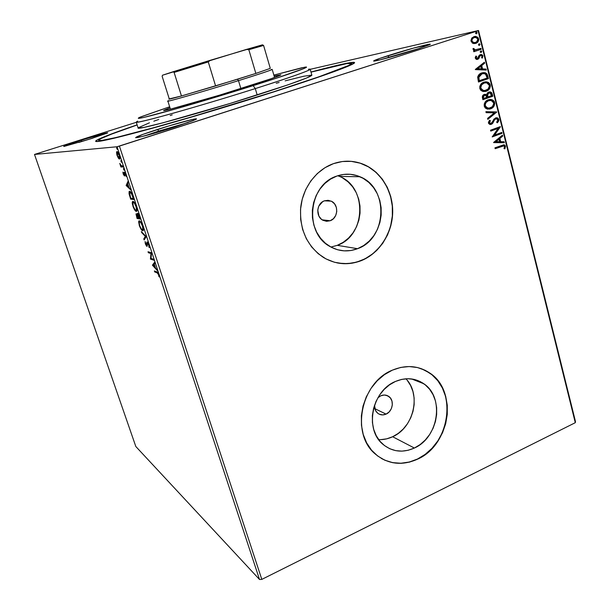 <?xml version="1.0" encoding="UTF-8"?>
<svg xmlns="http://www.w3.org/2000/svg" width="610" height="610" viewBox="0 0 610 610"><rect width="100%" height="100%" fill="white"/><g stroke="black" fill="none" stroke-linecap="round" stroke-linejoin="round"><path stroke-width="0.91" d="M310.97 72.026C342.835 63.463 361.791 59.582 351.985 64.454C342.881 68.899 317.231 77.92 275.041 91.508L321.135 76.235L351.764 64.569L354.601 62.678L349.431 62.769L310.97 72.026M188.116 122.519L158.684 131.089L157.647 129.411C178.532 122.679 201.59 116.647 195.535 119.583L174.887 126.972L193.103 120.643L196.321 119.102L192.524 119.43L169.123 125.851L143.075 134.322L135.572 137.685L141.84 136.579L174.887 126.972C159.004 132.088 140.513 137.242 136.609 137.669C133.643 137.685 140.658 134.932 157.647 129.411L158.684 131.089L188.116 122.519M92.933 138.096L81.931 141.467L81.252 140.231C95.602 135.687 110.311 131.63 107.375 133.049L90.211 138.958L107.673 132.805L85.469 138.912L67.336 144.837L63.821 146.492L90.211 138.958L63.852 146.492C62.716 146.377 68.511 144.288 81.252 140.231L81.931 141.467L92.933 138.096M420.267 48.137L388.974 57.218L387.739 55.762C407.213 49.471 435.517 41.953 429.524 44.743L416.416 49.395L430.18 44.316L413.778 48.022L379.572 58.476L373.663 61.114L380.19 59.841L416.416 49.395C400.732 54.458 377.834 60.794 374.288 61.084C371.955 61.183 376.439 59.414 387.739 55.762L388.974 57.218L420.267 48.137M386.092 414.106L374.83 408.677L386.092 414.106L382.63 414.914L379.283 414.205L377.811 413.305L375.569 410.591L374.494 405.299C374.372 408.647 375.447 411.292 377.712 413.229L377.712 413.229C380.236 415.113 383.034 415.41 386.092 414.106C392.764 411.369 394.548 400.434 388.959 396.569C386.488 394.815 383.774 394.556 380.8 395.791L384.277 395.013L387.617 395.753L390.316 397.888L391.963 401.09L392.321 404.88L391.338 408.677L389.149 411.918L386.092 414.106M330.17 220.744L322.194 219.836L330.17 220.744L326.472 221.293L322.888 220.248L321.317 219.165L318.9 216.085L317.741 210.122L318.786 206.142L322.682 201.674L324.406 200.827L331.23 201.148C339.007 204.426 338.253 218.144 330.17 220.744L326.533 221.3L323.01 220.309C315.446 216.832 316.407 203.321 324.406 200.827L328.119 200.309L331.688 201.384L334.585 203.885L336.362 207.438L336.766 211.487L335.729 215.437L333.418 218.685L330.17 220.744M378.688 439.642C383.446 439.818 388.097 438.857 392.642 436.737L414.373 448.037C402.905 453.093 392.504 451.918 383.164 444.499C364.231 429.707 371.749 390.865 395.394 381.479L401.654 379.405L407.999 378.711L414.198 379.412L420.008 381.479L425.208 384.811L429.615 389.279L433.062 394.7L435.433 400.877L436.638 407.571L436.638 414.541L435.441 421.518L433.092 428.243L429.661 434.48L425.292 439.993L420.137 444.568L414.373 448.037L408.227 450.256L401.929 451.141L395.707 450.637L389.805 448.754L384.46 445.559L379.877 441.16L376.256 435.731L373.732 429.47L372.42 422.631L372.375 415.479L373.594 408.303L376.042 401.388L379.603 395.021L384.147 389.439L389.485 384.864L395.394 381.479C405.734 377.186 415.219 377.948 423.836 383.766C444.659 397.285 438.674 437.568 414.373 448.037L392.642 436.737C413.824 427.648 421.457 394.327 405.917 378.787M342.606 177.968L348.013 181.826L352.603 186.774L356.209 192.615L358.703 199.127L359.999 206.066L360.052 213.164L358.871 220.172L356.484 226.821L352.992 232.875L348.508 238.106L343.209 242.315L337.277 245.334L330.94 247.05L337.277 245.334L357.536 248.697C348.096 252.204 338.954 251.495 330.109 246.585C303.772 233.05 308.263 184.7 336.827 176.069L343.514 174.437L350.315 174.292L356.957 175.619L363.186 178.356L368.775 182.39L373.511 187.56L377.232 193.652L379.801 200.446L381.128 207.682L381.174 215.094L379.931 222.406L377.453 229.352L373.823 235.673L369.18 241.141L363.682 245.54L357.536 248.697L350.971 250.504L344.223 250.862L337.559 249.757L331.23 247.21L325.481 243.314L320.547 238.213L316.628 232.09L313.891 225.189L312.442 217.778L312.343 210.16L313.616 202.627L316.193 195.482L319.983 189.024L324.817 183.496L330.513 179.126L336.827 176.069C344.711 173.354 352.42 173.575 359.961 176.74C389.088 187.788 387.19 238.716 357.536 248.697L337.277 245.334C365.916 235.811 367.655 186.995 339.488 176.42L337.78 175.741M336.964 262.864C345.123 264.465 353.121 263.741 360.952 260.683L361.12 260.714C348.15 265.586 335.622 264.511 323.521 257.504C307.089 246.234 299.472 229.65 300.677 207.751C302.766 187.644 316.186 169.74 333.449 163.648L324.962 167.704L317.314 173.545L310.803 180.941L305.702 189.611L302.232 199.195L300.532 209.314L300.669 219.554L302.636 229.49L306.342 238.739L311.618 246.92L318.252 253.729L325.969 258.899L334.455 262.254L343.369 263.688L352.366 263.154L361.12 260.714L369.294 256.467L376.591 250.58L382.76 243.298L387.571 234.881L390.865 225.639L392.52 215.917L392.474 206.058L390.72 196.42L387.327 187.369L382.401 179.226L376.111 172.31L368.676 166.888L360.373 163.19L351.505 161.368L342.408 161.513L333.449 163.648C343.628 160.186 353.602 160.399 363.369 164.281C381.296 171.616 393.252 191.731 392.688 212.715C392.154 233.706 379.229 253.531 361.12 260.714L360.952 260.683C379.062 253.501 391.978 233.683 392.512 212.699C393.076 191.723 381.128 171.616 363.202 164.281C357.917 162.138 352.42 161.109 346.701 161.192L346.854 161.192M381.456 458.507L381.357 458.445C392.863 464.637 404.91 464.828 417.507 459.025L417.682 459.116C402.104 466.055 387.99 464.378 375.356 454.084C350.483 434.038 360.891 382.478 392.329 370.171L384.392 374.677L377.216 380.785L371.109 388.265L366.305 396.813L363.019 406.092L361.379 415.723L361.455 425.322L363.24 434.503L366.64 442.883L371.528 450.142L377.681 455.998L384.857 460.237L392.764 462.708L401.083 463.341L409.493 462.121L417.682 459.116L425.345 454.465L432.2 448.35L438.003 441L442.547 432.696L445.674 423.744L447.267 414.464L447.275 405.2L445.689 396.286L442.555 388.051L437.988 380.8L432.139 374.822L425.216 370.331L417.476 367.54L409.203 366.549L400.709 367.433L392.329 370.171C405.894 364.605 418.346 365.535 429.692 372.977C457.942 390.751 450.294 444.888 417.682 459.116L417.507 459.025C450.111 444.797 457.759 390.674 429.509 372.908L421.411 368.707M158.935 131.882L158.684 131.089L158.935 131.882M575.497 421.67L478.53 30.5L310.2 69.319L478.53 30.5L478.095 30.729L575.291 422.692L261.804 579.393L119.415 146.103L478.095 30.729L117.074 146.751L259.517 579.5L135.816 446.505L34.503 154.444L117.074 146.751L34.503 154.444L136.297 122.32L34.503 154.444L135.816 446.505L259.517 579.5L117.074 146.751L119.415 146.103L261.804 579.393L259.517 579.5L261.804 579.393L575.291 422.692L478.095 30.729L478.53 30.5L575.497 421.67L575.291 422.692L575.497 421.67M118.355 158.142L119.263 159.057L119.842 158.875L119.712 156.129L118.096 152.416L117.234 151.585L116.662 151.814L116.815 154.566L118.355 158.142L119.85 158.852L119.453 155.26C118.47 152.713 117.654 151.478 117.013 151.547L116.525 152.607L117.059 155.398L118.355 158.142M123.266 166.972L122.93 165.943L121.07 165.638L119.781 163.411L120.925 166.987L123.266 166.972L122.93 165.943L121.283 165.798L119.781 163.411L120.925 166.987L123.266 166.972M123.212 174.048L124.554 175.985L124.829 173.209L126.087 176.389L124.593 172.233L124.059 172.439L124.12 174.986L122.892 172.089L123.212 174.048L124.463 176L124.669 173.133L126.087 176.389L125.713 174.285L124.318 172.111L124.211 174.917L122.892 172.089L123.212 174.048M132.98 196.473L131.18 192.478L130.174 191.433L129.29 191.357L129.046 193.683L130.677 199.15L133.994 199.546L132.98 196.473C131.691 192.935 130.601 191.197 129.701 191.258L129.084 191.624L129.122 194.079L130.677 199.15L133.994 199.546L132.98 196.473M140.437 219.112L137.997 213.469L137.273 213.462L137.41 215.147L136.144 213.813L137.052 218.471L140.437 219.112L137.593 213.233L137.41 215.147L136.007 213.958L137.052 218.471L140.437 219.112M146.225 236.688L141.368 231.541L141.718 232.616L145.355 236.398L143.785 238.861L144.135 239.936L146.225 236.688L141.368 231.541L141.718 232.616L145.355 236.398L143.785 238.861L144.135 239.936L146.225 236.688M153.651 259.258L151.021 258.404L151.532 252.807L148.032 251.739L148.352 252.723L150.96 253.524L150.456 259.09L153.979 260.249L153.651 259.258L151.021 258.404L151.532 252.807L148.032 251.739L148.352 252.723L150.96 253.524L150.456 259.09L153.979 260.249L153.651 259.258M157.06 272.807L158.242 274.027L159.179 276.902L157.815 272.586L154.368 270.954L154.688 271.93L157.06 272.807L157.776 272.54L155.405 271.663L154.688 271.93L157.06 272.807L158.432 274.515L159.179 276.902L158.798 274.645C157.967 272.624 157.288 271.694 156.77 271.839L154.368 270.954L154.688 271.93L155.283 271.29L157.776 272.54L157.06 272.807M152.492 265.274L157.395 270.627L155.458 267.828L154.277 264.237L154.986 263.306L154.627 262.231L152.439 265.114L153.156 264.847L152.492 265.274L157.395 270.627L155.458 267.828L154.277 264.237L154.986 263.306L154.627 262.231L152.439 265.114L154.787 262.704L153.209 265.007L152.492 265.274M149.023 244.953L147.025 241.956L146.392 245.273L145.119 241.545L145.348 243.863L146.591 246.165L147.269 246.021L147.414 242.948L148.619 244.724L149.214 247.637L149.023 244.953L147.178 241.956L146.568 245.388L145.119 241.545L145.348 243.863L146.911 246.379L147.307 243.054L148.688 244.923L149.214 247.637L149.023 244.953M142.702 230.786L143.388 230.328L143.396 228.346L141.932 223.908L139.72 220.919L138.874 220.95L138.623 221.758L139.484 226.051L141.65 230.008L142.702 230.786L143.327 230.481L142.839 226.165C141.489 222.719 140.346 220.927 139.393 220.789L138.767 221.117L139.286 225.471C140.613 228.849 141.749 230.618 142.702 230.786M136.365 210.808L136.899 211.144L136.411 206.645C135.062 203.191 133.918 201.43 132.988 201.369L132.4 201.704L132.927 206.218C134.261 209.604 135.389 211.342 136.327 211.434L136.991 210.915L136.975 208.856L135.504 204.381L132.988 201.369L132.248 202.429L132.355 203.999L134.322 209.352L135.824 211.212L136.915 211.121L136.182 210.641M126.201 185.57L130.86 190.038L128.992 187.491L127.764 183.77L128.367 182.466L128.001 181.353L126.14 185.402L126.88 185.15L126.201 185.57L130.86 190.038L128.992 187.491L127.764 183.77L128.367 182.466L128.001 181.353L126.14 185.402L126.88 185.15L128.26 182.146L126.933 185.326L126.201 185.57M124.112 170.228L123.502 168.528L124.112 170.228M121.512 162.336L120.902 160.628L121.512 162.336M117.257 149.404L116.64 147.696L117.257 149.404M472.903 43.348L476.379 43.135L478.697 40.367L477.95 37.37L475.388 36.348L472.14 37.721L470.943 40.458L472.292 43.028L473.703 43.577L475.739 43.401C477.821 42.738 478.804 41.19 478.675 38.758L475.975 36.394L474.039 36.569L471.637 38.331L471.05 41.236L472.903 43.348M481.153 49.319L480.924 48.388L475.365 49.898L474.267 49.524L474.016 48.632L473.032 48.831L473.307 49.745L474.664 50.447L473.581 50.805L473.817 51.736L481.153 49.319L473.802 51.682L481.153 49.319L480.924 48.388L475.015 49.86L474.016 48.632L473.124 48.442L473.047 49.235L474.664 50.447L473.581 50.805L473.817 51.736L481.153 49.319M475.289 58.202L476.265 59.33L477.943 59.208L478.949 58.331L479.94 55.96L481.015 55.441L482.045 56.25L481.587 57.775L482.396 58.072L482.845 55.632L481.839 54.61L480.314 54.595L479.132 55.441L477.561 58.339L476.25 58.034L476.654 56.402L475.891 56.067L475.251 57.614L476.562 59.414L477.653 59.322L478.713 58.651L479.94 55.96L481.183 55.464L482.045 56.25L481.587 57.775L482.396 58.072L482.914 55.845L481.473 54.504L479.262 55.274L477.386 58.407L476.181 57.843L476.654 56.402L475.891 56.067L475.289 58.202M487.741 75.846L486.925 73.901L485.369 72.796L483.097 72.605L480.398 73.528L478.637 74.999L477.737 76.829L478.461 82.022L488.427 78.614L487.741 75.846L487.344 75.907L488.03 78.667L488.427 78.614L487.741 75.846L484.851 72.659L481.747 72.933C479.666 73.49 478.309 74.931 477.661 77.249L478.461 82.022L488.427 78.614L478.446 81.954L488.03 78.667L487.344 75.907L487.741 75.846M492.804 96.235L491.706 92.766L490.814 92.087L488.717 92.057L487.306 93.04L486.643 94.809L484.866 94.291L482.899 95.351L482.312 96.853L482.891 99.704L492.804 96.235L482.868 99.621L492.804 96.235L492.217 93.871L490.364 91.935L488.717 92.057L486.643 94.809L484.256 94.436C482.693 95 482.098 96.197 482.472 98.027L482.891 99.704L492.804 96.235M496.738 112.072L485.888 111.676L486.139 112.659L494.344 112.85L487.573 118.386L487.817 119.369L496.738 112.072L487.756 119.125L496.738 112.072L485.888 111.676L486.139 112.659L494.344 112.85L487.573 118.386L487.817 119.369L496.738 112.072M501.794 132.439L494.512 135.107L500.345 126.621L490.531 130.189L490.753 131.089L498.08 128.42L492.217 136.93L502.015 133.338L501.794 132.439L494.512 135.107L500.398 126.819L490.531 130.189L490.753 131.089L498.08 128.42L492.217 136.93L502.015 133.338L501.794 132.439M501.672 146.293L503.967 145.942L504.531 146.911L504.043 148.642L504.905 148.817L505.484 146.217L504.836 145.149L503.768 144.799L494.946 147.818L495.167 148.71L503.791 145.874L504.493 146.598L504.043 148.642L504.905 148.817L505.484 146.217L504.295 144.875L494.946 147.818L495.167 148.71L501.672 146.293M493.642 142.603L504.34 142.709L504.104 141.733L500.68 141.703L499.872 138.439L502.701 136.099L502.457 135.123L493.604 142.458L504.34 142.709L504.104 141.733L500.68 141.703L499.872 138.439L502.701 136.099L502.457 135.123L493.642 142.603M495.678 118.752L496.807 118.744L497.844 119.842L496.662 122.259L497.341 122.816L498.835 119.415L497.928 118.119L496.525 117.715L493.955 119.102L492.057 122.625L491.035 123.456L489.578 122.984L490.364 120.696L489.578 120.216L488.435 122.259L488.648 123.533L490.47 124.516L492.049 123.952L494.702 119.674L496.075 118.721L497.798 119.69L497.829 120.566L496.662 122.259L497.341 122.816L498.705 121.001L498.835 119.415L497.585 122.168M490.204 99.46L491.149 99.598L494.626 102.48L491.553 99.552L488.305 99.788C485.438 100.734 484.088 102.884 484.248 106.224L487.184 109.06L490.615 108.839L492.308 107.962L494.161 105.843L494.763 103.563L494.245 101.474L492.842 100.063L490.135 99.415L487.863 99.956L485.819 101.306L484.233 104.013L484.248 106.224L485.286 108.031L487.466 109.129L490.615 108.839L489.311 109.137M488.107 89.99L489.868 87.146L489.868 84.958C490.005 88.259 488.663 90.379 485.834 91.325L486.239 91.271C489.06 90.326 490.409 88.206 490.265 84.904L488.069 82.518L484.958 81.877L486.635 81.961L489.868 84.958L487.039 81.9L483.905 82.144C481.023 83.082 479.666 85.225 479.826 88.587L482.929 91.5L486.239 91.271L487.939 90.402L489.792 88.282L490.402 86.002L489.876 83.898L488.465 82.464L485.751 81.786L483.021 82.518L480.733 84.432L479.811 86.368L479.826 88.587L480.871 90.41L483.067 91.531L486.239 91.271L484.927 91.569M475.35 69.601L486.307 70.058L486.056 69.06L482.556 68.915L481.717 65.552L484.614 63.242L484.363 62.243L475.312 69.448L486.307 70.058L486.056 69.06L482.556 68.915L481.717 65.552L484.614 63.242L484.363 62.243L475.35 69.601M481.176 52.475L481.816 51.431L480.939 50.897L480.146 51.987L481.176 52.475L481.816 51.431L481.214 50.897L480.146 51.987L481.176 52.475M479.414 45.376L480.055 44.332L479.178 43.798L478.385 44.881L479.414 45.376L480.055 44.332L479.437 43.79L478.385 44.881L479.414 45.376M476.524 33.756L477.172 32.704L476.288 32.162L475.487 33.245L476.524 33.756L477.172 32.704L476.532 32.162L475.487 33.245L476.524 33.756M137.113 124.852L109.175 134.81L97.638 139.69L95.617 141.299L98.69 141.39L113.376 138.417L151.005 128.619L189.763 117.585L275.041 91.508C239.486 102.884 197.076 115.664 163.419 125.157C128.962 134.795 107.429 140.201 98.82 141.375C87.962 142.778 105.873 135.458 137.113 124.852M144.471 135.916L158.684 131.089L144.471 135.916M383.705 58.949L388.974 57.218L383.705 58.949M78.774 142.473L81.931 141.467L78.774 142.473M384.689 460.146L392.596 462.616L400.907 463.242L409.325 462.022L417.507 459.025L425.17 454.374L432.025 448.258L437.827 440.916L442.364 432.612L445.491 423.66L447.084 414.388L447.092 405.124L445.506 396.21L442.372 387.983L437.805 380.731L431.956 374.753L425.04 370.27M338.718 263.185L347.715 263.634L356.637 262.14L365.131 258.777L372.901 253.684L379.664 247.073L385.177 239.189L389.241 230.321L390.69 225.616L392.344 215.894L392.299 206.043L390.553 196.412L387.152 187.361L382.226 179.226L375.935 172.31L368.509 166.888L360.205 163.19L351.337 161.368M380.587 439.657L386.694 438.842L392.642 436.737L398.216 433.435L403.202 429.059L407.427 423.782L410.728 417.812L413 411.353L414.144 404.659L414.129 397.972L412.947 391.536L410.637 385.589L407.282 380.365M377.842 397.85L380.8 395.791L377.842 397.85M503.456 144.814L505.484 146.217L504.546 148.741L505.08 146.232L503.456 144.814M503.158 145.843L501.267 146.308L502.792 145.851M502.121 135.405L502.701 136.099L499.468 138.462L499.872 138.439L499.468 138.462L500.276 141.718L504.104 141.733L503.7 141.756L503.929 142.702L503.7 141.756L500.276 141.718L499.468 138.462L502.297 136.114L502.121 135.405M495.587 141.673L499.582 141.688L495.587 141.673L498.965 139.194L495.587 141.673L498.965 139.194L499.582 141.688L495.587 141.673M501.42 132.576L502.015 133.338L492.186 136.815L501.611 133.361L501.42 132.576M497.676 128.443L490.73 130.975L497.676 128.443M499.971 126.758L500.398 126.819L494.108 135.13L499.971 126.758M494.885 119.446L493.284 121.535L494.885 119.446M492.682 123.342L493.688 121.504L492.682 123.342L490.897 124.371L492.682 123.342M497.958 121.672L498.5 120.2L498.233 118.919L496.128 117.753L498.835 119.415L497.203 117.799L495.564 117.898L491.035 123.456L489.09 122.755L489.296 121.626L489.96 120.734L489.487 122.724L490.364 120.696L489.426 120.399L490.364 120.696L489.578 120.216L488.473 123.083L489.769 124.432L491.302 124.341L490.349 124.516M490.173 123.578L489.09 122.755L490.409 123.548M490.493 124.493L491.98 123.7L492.895 122.343M493.093 121.947L493.284 121.527M493.543 120.986L494.298 119.705M494.679 119.27L495.373 118.836M485.903 111.722L496.7 111.927L485.903 111.722M490.615 108.839C493.429 107.878 494.771 105.759 494.626 102.48L494.23 102.526C494.367 105.804 493.025 107.924 490.219 108.885L490.615 108.839M489.769 109.022L491.912 108.008M492.476 107.543L494.23 104.691L494.23 102.526L493.223 100.703L490.661 99.506M487.428 101.039L488.496 100.627M489.51 100.444L488.13 100.742L491.233 100.505L493.627 102.869C493.719 105.492 492.636 107.177 490.387 107.939L487.642 108.123L485.255 105.82C485.171 103.159 486.262 101.451 488.534 100.696L488.13 100.742C485.857 101.496 484.767 103.204 484.858 105.865L487.245 108.168L488.923 108.245L486.467 107.863L484.92 106.071L485.11 103.448L486.772 101.435M484.668 94.321L486.643 94.809L484.668 94.321M489.212 91.927L492.217 93.871L491.812 93.925L492.4 96.281L491.614 93.33L490.409 92.133M490.364 91.935L489.365 91.919M487.207 95.823L487.123 95.069L487.367 96.555L487.771 96.51L487.527 95.015L488.938 92.972L489.99 92.911L491.568 95.678L487.481 97.013L487.886 96.967L487.26 96.083M489.128 92.918L490.791 93.391L491.568 95.678L487.886 96.967L487.634 94.321L489.128 92.918L488.541 93.017L487.527 95.015L487.154 94.71L488.259 93.139M484.736 95.274L484.104 95.389L483.051 97.539L484.5 95.343L485.568 95.274L486.871 97.325L483.288 98.484L483.684 98.439L483.448 97.493L483.051 97.539L483.288 98.484L483.006 96.487M483.128 96.159L483.821 95.511M483.448 97.493L483.524 96.113L485.232 95.229L486.254 95.686L486.871 97.325L483.684 98.439L483.448 97.493M485.385 91.462L487.535 90.455M484.95 82.846L486.742 82.868L489.258 85.286C489.35 87.924 488.267 89.617 486.002 90.356L483.349 90.555L480.84 88.191C480.756 85.514 481.847 83.806 484.134 83.067L483.738 83.12C481.45 83.867 480.352 85.575 480.444 88.244L482.952 90.6L484.714 90.646L481.664 90.021L480.367 87.809L481.206 84.935L484.104 83.013M482.754 72.659L484.454 72.72L487.344 75.907L485.812 73.276L482.754 72.659M478.713 76.166L481.58 73.909L478.332 77.478L478.728 77.417L478.332 77.478L478.865 80.81L479.262 80.756L478.728 77.417L481.976 73.848L484.393 73.619L486.078 74.694L487.184 78.042L478.865 80.81L478.507 76.639M481.976 73.848L483.829 73.551L485.545 74.138L487.184 78.042L479.262 80.756L478.858 76.73L479.887 75.076L481.976 73.848M482.746 73.642L481.58 73.909M484.012 62.517L484.614 63.242L481.32 65.621L481.717 65.552L481.32 65.621L482.159 68.976L486.056 69.06L485.88 70.043L485.659 69.128L482.159 68.976L481.32 65.621L484.21 63.318L484.012 62.517M477.355 68.778L481.435 68.861L477.355 68.778L480.794 66.292L477.355 68.778L480.794 66.292L481.435 68.861L477.355 68.778M476.989 58.484L475.853 58.11L476.257 56.478L475.769 56.257L476.654 56.402L475.785 57.919L477.073 58.468M480.482 54.549L482.914 55.845L482.121 57.973L482.449 55.701L481.061 54.572M480.535 55.518L479.544 56.036L478.713 58.651L477.653 59.322L477.104 59.437L478.438 58.568L480.009 55.655M480.726 50.965L481.816 51.431L480.84 52.529L481.442 51.69L480.718 50.965M473.627 48.709L474.618 49.944L476.09 49.86M480.535 48.518L480.756 49.395L480.535 48.518M474.976 49.982L473.581 48.937M478.941 43.867L480.055 44.332L479.094 45.43L479.673 44.499L478.941 43.867M474.283 36.501L475.579 36.486L478.27 38.842C478.408 41.274 477.424 42.822 475.342 43.485L477.958 41.328M478.194 40.801L478.27 38.842L477.371 37.286M476.967 36.981L474.305 36.493M474.107 42.738L472.148 42.037L471.492 40.412L472.506 38.377L474.13 37.523M474.374 37.462L473.878 37.591C472.308 38.056 471.538 39.208 471.56 41.022L471.957 40.939C471.934 39.116 472.704 37.972 474.275 37.5L475.838 37.362L477.767 39.048C477.828 40.862 477.073 41.998 475.51 42.471L473.939 42.616L471.56 41.022L473.551 42.7L474.893 42.616M476.029 32.246L477.172 32.704L476.227 33.802L476.791 32.887L476.029 32.246M498.965 139.194L499.582 141.688L495.991 141.657L498.965 139.194M488.534 100.696L490.753 100.421L492.194 100.902L493.307 102.061L493.734 103.738L492.346 106.735L488.915 108.245L486.101 107.269L485.156 104.943L486.01 102.526L488.534 100.696M484.134 83.067L486.368 82.807L487.809 83.303L488.938 84.477L489.365 86.162L487.977 89.167L484.523 90.654L482.06 89.967L480.764 87.756L481.603 84.881L484.134 83.067M480.794 66.292L481.435 68.861L477.752 68.709L480.794 66.292M474.275 37.5L476.776 37.698L477.843 39.658L476.448 42.014L474.496 42.654L472.536 41.953L471.888 40.329L472.529 38.704L474.275 37.5M159.141 276.147L158.737 276.299L159.141 276.147M153.316 265.487L154.338 264.42L155.245 267.172L153.316 265.487L154.048 264.526L154.955 267.279L153.316 265.487M153.796 259.685L151.173 258.823L150.456 259.09L151.105 258.617L150.388 258.876L151.12 258.434L153.796 259.685M151.577 253.302L150.96 253.524L151.577 253.302M151.585 253.234L148.352 252.723L149.069 252.456L148.924 252.014L151.585 253.234M149.374 246.562L148.771 246.783L149.374 246.562M147.994 242.772L147.498 242.948L147.994 242.772M147.284 245.883L146.835 245.289L147.284 245.883M147.262 245.113L146.758 245.296M147.254 244.762L146.819 244.915L147.254 244.762M147.224 243.626L146.758 243.794L147.224 243.626M147.46 242.94L147.498 242.147L147.46 242.94M144.669 239.105L144.501 238.601L143.785 238.861L145.965 236.314L144.669 239.105M145.866 236.215L145.355 236.398L145.866 236.215M142.229 232.433L141.718 232.616L142.229 232.433M143.32 230.496L142.412 229.795L143.32 230.488M143.495 229.444L143.098 229.528L143.495 229.444M139.614 225.502L139.217 222.055L140.437 221.544L139.72 221.796C140.483 221.887 141.413 223.336 142.496 226.119L142.877 229.543L142.366 229.787C141.604 229.657 140.689 228.231 139.614 225.502L139.172 222.162L139.85 221.834L140.979 222.924L142.641 226.585L142.786 229.68L141.299 228.887L139.614 225.502M140.3 218.693L137.052 218.471L137.776 218.22L137.585 217.633L137.776 218.22L140.3 218.693M136.724 214.766L136.663 214.026L136.724 214.766M138.005 214.209L137.959 213.439L138.005 214.209M137.067 217.541L136.449 214.888L137.12 214.629L136.625 214.796L138.432 217.64L137.067 217.541L136.625 214.796L138.142 217.739L137.067 217.541M138.493 217.808L137.738 214.339L138.462 214.049L137.921 214.24L140.048 217.938L138.493 217.808L137.921 214.24L139.751 218.044L138.493 217.808M133.254 206.218L132.85 202.65L134.055 202.123L133.323 202.375C134.07 202.413 134.985 203.831 136.076 206.63L136.472 210.168L135.992 210.435C135.245 210.366 134.33 208.956 133.254 206.218L132.789 202.802L133.445 202.406L134.558 203.45L136.228 207.103L136.396 210.29L134.94 209.596L133.254 206.218M133.872 199.195L130.677 199.15L131.409 198.906L131.196 198.242L131.409 198.906L133.872 199.195M129.663 192.394L129.869 191.288L129.663 192.394M133.315 198.486L130.685 198.189L129.541 192.554L130.769 192.02L130.037 192.272L132.286 194.567L133.613 198.387L130.685 198.189L129.48 194.01L129.701 192.356L131.402 193.545L133.315 198.486M126.949 185.539L127.871 184.09L128.809 186.927L126.949 185.539L127.574 184.189L128.512 187.026L126.949 185.539M124.173 174.963L124.684 174.796M124.661 174.612L124.249 174.742L124.661 174.612M124.844 173.072L124.791 172.439L124.844 173.072M124.623 172.256L124.059 172.439L124.623 172.256M125.149 172.973L124.669 173.133L125.149 172.973M124.737 175.413L124.402 174.887L124.737 175.413M124.043 169.214L123.555 169.374L124.043 169.214M123.189 166.728L120.925 166.987L121.664 166.743L121.367 165.844L120.925 165.966L121.337 165.828L121.664 166.743L123.189 166.728M121.443 161.322L120.963 161.482L121.443 161.322M118.05 152.355L117.356 152.584L119.43 155.192L119.24 158.059L117.577 156.023L117.074 152.79L119.163 155.275L119.163 158.074L117.288 155.222L117.273 152.363L116.525 152.607L117.273 152.363L117.372 151.654L117.273 152.599L117.959 152.386M119.308 158.028L119.911 157.83M117.196 148.405L116.708 148.565L117.196 148.405M311.87 75.182L306.487 78.042L287.523 84.988L230.023 103.479L162.992 122.793L143.785 127.437L138.127 127.97C135.481 130.944 201.216 112.941 257.191 94.992L255.285 88.595L257.191 94.992C292.876 83.494 311.1 76.891 311.87 75.19L310.185 69.258C309.354 70.73 291.054 77.18 255.285 88.595L253.173 85.644C224.45 94.703 189.916 105.004 167.064 111.355C143.907 117.715 134.749 119.728 139.583 117.379L169.664 106.765L140.43 117.006L138.356 118.355L143.678 117.463L175.848 108.885L226.928 93.787L276.078 78.293L303.62 68.663L306.342 67.1L301.836 67.763L273.86 75.106L304.756 67.199C312.983 65.766 292.106 73.391 253.173 85.644L255.285 88.595C295.644 75.838 317.07 67.847 308.408 69.25M170.411 109.144L167.872 101.085C166.431 102.228 205.379 90.997 238.487 80.65L237.481 79.239L181.467 95.976C171.631 98.736 167.567 99.712 169.267 98.911L181.467 95.976L169.267 98.911L162.146 76.326L162.496 75.228L173.141 71.728L174.109 72.422L181.467 95.976L169.267 98.911L162.146 76.326L162.496 75.228L246.371 49.433L248.834 49.7L255.849 73.429L215.597 85.941L255.849 73.429L237.481 79.239L238.487 80.65L240.866 88.602L238.487 80.65C263.848 72.689 274.774 68.968 271.259 69.471M243.268 87.848C205.982 99.628 162.062 112.011 163.655 110.425L169.961 107.718L163.655 110.395L170.51 109.137L219.31 95.236L271.092 78.743L280.676 75.03L274.142 76.067L280.89 74.809C280.112 75.793 267.569 80.139 243.268 87.848M273.76 91.759L273.76 91.759C234.385 104.363 186.713 118.607 152.355 128.07C117.433 137.585 99.499 141.673 98.561 140.346C99.43 138.584 112.293 133.46 137.151 124.966L111.66 134.086L100.475 138.828L98.576 140.384L101.656 140.452L116.091 137.509L152.874 127.925L190.663 117.166L273.76 91.759C323.216 75.953 352.915 64.919 351.627 63.455C349.926 62.479 336.385 65.377 311.001 72.148L346.686 63.615L351.627 63.562L348.783 65.43L318.74 76.86L273.76 91.759M137.692 121.115C132.614 123.67 142.054 121.695 166.011 115.191C189.672 108.687 225.525 98.019 255.285 88.595C199.195 106.422 133.468 124.753 136.228 122.107L138.127 127.97M311.779 75.091L303.879 76.212L285.122 80.863M279.113 82.48L276.246 83.265M172.218 114.871L170.182 115.549M158.752 119.461L153.819 121.207M149.465 122.801L138.18 127.795M274.561 77.501L272.19 69.388C271.404 70.104 260.173 73.863 238.487 80.65C201.422 92.24 159.942 104.051 168.688 100.635M270.291 68.373L255.849 73.429L215.597 85.941L208.277 61.923L210.244 60.306L262.468 44.827L246.371 49.433L248.834 49.7L255.849 73.429L270.291 68.373L263.589 45.453L262.468 44.827L263.589 45.453L248.834 49.7L263.589 45.453L270.291 68.373M181.467 95.976L215.597 85.941L208.277 61.923L174.109 72.422L181.467 95.976M174.109 72.422L208.277 61.923L210.244 60.306L173.141 71.728L174.109 72.422M385.756 395.15L388.959 396.569M324.81 200.69L331.23 201.148M411.575 378.94L423.836 383.766M339.488 176.42L359.961 176.74M504.295 144.875L503.89 144.89M490.226 123.51L489.83 123.54M497.203 117.799L496.799 117.837M491.553 99.552L491.149 99.598M487.642 108.123L487.245 108.168M485.735 94.329L485.339 94.382M487.039 81.9L486.635 81.961M483.349 90.555L482.952 90.6M484.851 72.659L484.454 72.72M476.867 58.453L476.479 58.522M481.473 54.504L481.076 54.58M481.214 50.897L480.81 50.973M475.015 49.86L474.618 49.944M479.437 43.79L479.041 43.874M475.975 36.394L475.579 36.486M473.939 42.616L473.551 42.7M476.532 32.162L476.136 32.254M146.85 242.139L147.262 241.987M138.767 221.117L139.499 220.858M142.877 229.543L143.487 229.322M137.303 213.393L137.685 213.264M132.4 201.704L133.132 201.452M136.472 210.168L137.082 209.954M129.084 191.624L129.823 191.372M124.211 174.917L124.676 174.757M116.662 151.814L117.288 151.608M119.438 157.876L119.987 157.693M351.627 63.463L351.917 64.492M98.561 140.346L98.896 141.368"/></g></svg>
